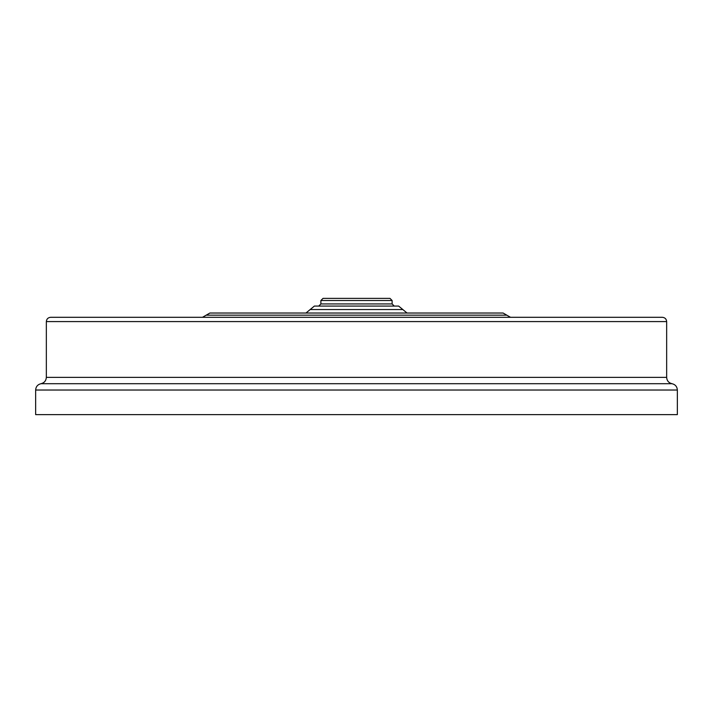<?xml version="1.0" encoding="UTF-8"?>
<svg xmlns="http://www.w3.org/2000/svg" width="713" height="713" viewBox="0 0 713 713"><rect width="100%" height="100%" fill="white"/><g stroke="black" fill="none" stroke-linecap="round" stroke-linejoin="round"><path stroke-width="1.07" d="M389.975 298.373L323.025 298.373L320.886 300.512L392.114 300.512L389.975 298.373M392.114 300.512L392.114 303.934L320.886 303.934L320.886 300.512M398.629 306.073L314.843 306.073L398.629 306.073L402.836 309.549L398.629 306.073M407.034 313.025L402.836 309.549L310.173 309.549L314.371 306.073L318.747 306.073L320.886 303.934M503.102 313.025L209.898 313.025L206.2 315.164L506.8 315.164L503.102 313.025M662.377 317.303L50.623 317.303C48.029 317.561 46.603 318.987 46.345 321.581L666.655 321.581C666.397 318.987 664.971 317.561 662.377 317.303M35.65 390.029L677.35 390.029L677.35 414.627L35.65 414.627L35.65 390.029C35.9 386.624 37.682 384.512 40.998 383.701C44.295 382.872 46.078 380.76 46.345 377.373L46.345 321.581M46.345 377.373L666.655 377.373L46.345 377.373M40.998 383.701L672.002 383.701C668.687 382.89 666.905 380.778 666.655 377.373L666.655 321.581M392.114 303.934L394.253 306.073M310.164 309.549L305.966 313.025M506.8 315.164L510.508 317.303M206.2 315.164L202.492 317.303M677.35 390.029C677.1 386.624 675.318 384.512 672.002 383.701"/></g></svg>
